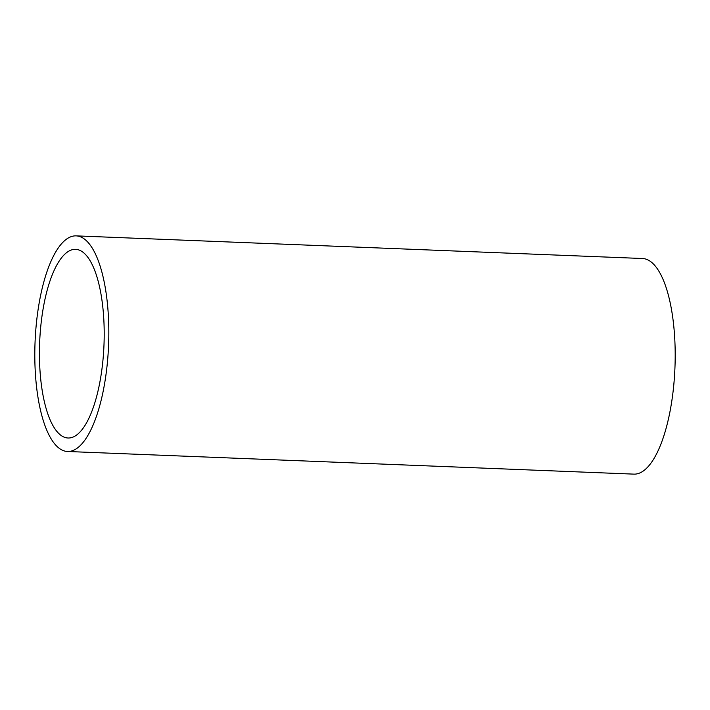 <?xml version="1.0" encoding="UTF-8"?>
<svg xmlns="http://www.w3.org/2000/svg" width="710" height="710" viewBox="0 0 710 710"><rect width="100%" height="100%" fill="white"/><g stroke="black" fill="none" stroke-linecap="round" stroke-linejoin="round"><path stroke-width="1.06" d="M40.044 335.12A94.412 32.19 -87.7 0 0 68.045 438.008A94.412 32.19 -87.7 0 0 103.598 352.231A94.412 32.19 -87.7 0 0 75.588 249.343A94.412 32.19 -87.7 0 0 40.044 335.12M108.133 353.456A107.893 36.787 -87.7 0 0 76.13 235.871A107.893 36.787 -87.7 0 0 35.5 333.904A107.893 36.787 -87.7 0 0 67.503 451.489A107.893 36.787 -87.7 0 0 108.133 353.456M67.503 451.489L633.87 474.129A107.893 36.787 -87.7 0 0 674.5 376.096A107.893 36.787 -87.7 0 0 642.497 258.511L76.13 235.871"/></g></svg>
